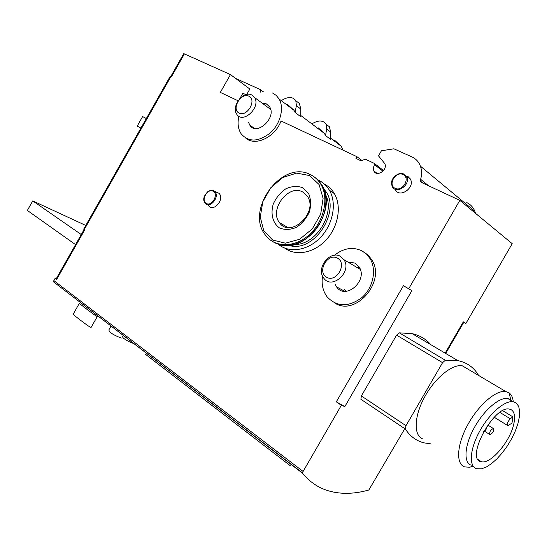 <?xml version="1.0" encoding="UTF-8"?>
<svg xmlns="http://www.w3.org/2000/svg" width="547" height="547" viewBox="0 0 547 547"><rect width="100%" height="100%" fill="white"/><g stroke="black" fill="none" stroke-linecap="round" stroke-linejoin="round"><path stroke-width="0.82" d="M290.361 465.777L145.673 354.456M411.898 290.614L403.406 285.725L411.898 290.614L344.836 406.578L341.355 405.293L303.1 471.459L302.512 473.203C309.137 481.285 317.014 486.912 326.142 490.098C339.037 494.426 353.273 494.392 368.849 489.996L368.91 489.791M302.512 473.203L53.585 281.89L302.628 473.011M97.325 316.467C95.821 316.61 77.496 301.862 79.294 303.428L73.093 314.361C71.213 312.946 89.517 327.687 91.11 327.4L97.325 316.474M344.836 406.578L336.309 401.833L341.355 405.293M56.17 278.867L55.062 278.437L53.845 280.584L53.681 281.958M246.738 94.494L249.849 89.031L230.451 74.59L184.407 53.893L183.689 53.736L170.794 76.505M243.593 93.585L242.943 93.113L239.743 98.734M230.451 74.59L220.332 92.409L238.123 100.778M377.122 173.392L373.799 170.862C376.521 177.502 387.953 170.049 384.808 163.628L378.503 155.868L381.423 150.787L393.867 148.791L412.007 156.955C416.007 158.815 418.811 161.885 420.431 166.185C421.86 170.247 421.928 174.63 420.636 179.327L420.684 181.303L421.928 182.664L459.829 200.359L408.759 288.7M75.055 245.35L75.548 244.625M332.576 139.656L334.901 140.511L341.287 146.281L342.996 150.124M466.755 202.581C470.543 204.4 473.23 207.306 474.823 211.299L475.446 213.268M459.829 200.359L512.224 243.682L465.914 323.434L463.815 322.265M404.254 429.627L368.952 489.818M245.863 138.206C255.415 146.589 275.086 137.229 281.055 120.976L356.911 156.668L355.926 158.384L361.191 160.873L365.252 159.129L374.21 163.334L374.463 164.633L382.962 171.19M361.977 160.531L356.911 156.668M383.529 170.541L374.21 163.334M373.799 170.862L373.341 167.833L374.463 164.633M465.914 323.434L463.835 322.231M430.797 344.658C426.004 339.058 419.802 335.4 412.171 333.663L399.324 332.836L396.575 335.133L361.376 395.966L360.876 399.276L405.375 429.067C410.141 436.335 416.342 440.93 423.973 442.851L430.687 443.856M184.407 53.893L171.43 76.806L170.226 76.354L83.677 229.159L84.662 229.986L56.567 279.585L55.062 278.437M324.48 184.154C328.603 186.281 331.899 189.447 334.381 193.645C341.861 206.281 338.313 226.793 326.135 239.907C314.033 253.104 295.79 256.447 284.713 248.085M407.419 176.271L410.052 178.575C416.103 187.286 399.166 199.217 395.132 189.18M216.297 192.147L218.759 193.194C225.583 198.616 213.104 213.255 208.4 205.392M363.974 252.071L368.384 255.387L371.844 259.859C386.216 281.5 355.413 316.959 334.798 303.004M56.567 279.585L56.109 278.977L84.088 229.583M319.421 180.695C323.592 182.828 326.921 186.014 329.417 190.26C337.061 203.19 333.13 224.359 320.398 237.528C307.749 250.806 289.055 253.493 278.286 244.222M302.662 187.676L308.529 193.33C310.894 198.848 311.195 205.009 309.431 211.819C306.443 218.376 302.101 223.552 296.399 227.354C290.382 229.849 284.775 230.055 279.579 227.983C272.741 223.292 270.314 213.836 273.295 203.969C276.194 197.611 280.413 192.53 285.937 188.736C291.818 186.151 297.397 185.802 302.662 187.676M302.758 192.031L307.469 196.435C318.723 212.66 290.115 239.025 279.449 222.581C268.844 209.72 288.625 183.621 302.758 192.031M334.429 255.264C343.707 248.017 352.959 246.581 362.176 250.964L366.688 254.307L370.21 258.854C376.876 270.02 373.075 287.92 361.82 297.636C348.521 307.325 336.973 307.093 327.188 296.939C322.86 291.12 321.315 284.16 322.545 276.044M347.66 261.931L355.167 263.128L359.085 266.888C368.452 280.406 345.478 300.542 336.549 286.847L335.099 284.214M272.536 92.997L276.249 95.431L279.093 98.973C284.44 107.964 280.433 123.738 270.382 132.825C258.54 142.008 248.83 142.384 241.248 133.953C238.075 129.154 237.295 123.26 238.902 116.285M262.191 103.171L266.334 103.868L269.616 106.829C276.98 117.721 256.488 136.497 249.808 125.14L248.632 122.521M318.06 127.683L324.494 133.516L325.527 135.54L330.771 139.519L330.778 132.135L329.301 126.726M287.51 104.409L294.026 110.344L295.059 112.422L300.782 116.764L300.829 109.079L299.346 103.479M311.899 123.93L313.513 122.945C319.161 120.019 323.339 120.436 326.053 124.21L326.709 129.003L325.527 135.54M281.288 100.648L282.97 99.616C288.809 96.518 293.089 96.887 295.804 100.73L296.392 105.66L295.059 112.422M407.071 178.76L408.24 176.729M75.561 244.632L27.35 210.451L32.745 200.893L81.271 234.554M85.783 225.446L32.745 200.893M489.88 434.639L490.009 434.68C493.066 432.992 494.167 430.927 493.319 428.472C490.399 429.997 489.25 432.055 489.88 434.639M483.5 431.768C485.709 430.53 486.878 428.643 487.015 426.099M510.324 418.79C507.466 421.908 506.672 424.212 507.931 425.689L511.999 423.084L512.826 416.814L510.324 418.79L499.89 412.424M502.734 410.681L512.826 416.814M511.007 409.6C514.522 411.631 515.431 416.479 513.749 424.157C510.119 441.559 490.721 464.369 481.456 461.75C464.519 460.075 493.797 404.896 509.51 409.129L511.007 409.6M476.499 468.717L481.483 468.854L486.31 467.029L491.575 463.603L497.011 458.762L502.358 452.772L507.342 445.928L511.732 438.557L515.315 431.022L517.906 423.693L519.383 416.923L519.65 411.057L518.672 406.407L516.484 403.235L513.175 401.737C504.778 400.165 489.134 413.785 479.514 431.508C469.798 449.21 468.663 466.235 476.499 468.717M512.101 401.095L510.672 399.7L507.746 398.496C499.295 396.883 483.657 410.414 474.085 428.069C464.417 445.702 463.357 462.707 471.24 465.23M513.271 401.751C512.874 397.648 511.52 394.715 509.209 392.965L505.79 391.543C496.191 389.703 478.44 404.985 467.658 424.978C456.752 444.943 455.719 464.116 464.711 466.919L469.702 467.22L473.23 466.249M467.651 368.958L462.393 365.847C452.417 363.666 434.715 378.114 424.369 397.498C413.894 416.848 413.546 435.829 422.913 438.995M478.591 375.433C473.976 367.468 467.063 362.531 457.86 360.63L445.34 360.247L442.571 362.675L405.983 425.696L405.375 429.067M146.336 118.535L142.623 116.559L137.235 126.077L140.921 128.087M122.145 336.405L123.54 338.272C127.184 340.856 130.48 342.559 133.413 343.386M110.973 326.162L109.017 329.602C108.532 331.879 112.614 334.702 121.27 338.08M260.83 92.395L260.427 89.626L235.62 78.433M260.427 89.626L263.394 91.862M245.979 94.686L242.861 93.25M359.673 267.948L356.74 267.305M344.446 289.336L346.313 291.271M340.514 256.42C330.128 249.835 315.804 268.187 323.626 277.931C331.598 290.375 352.425 271.955 343.988 259.757L340.514 256.42M337.52 258.143C327.66 252.482 316.706 271.551 326.552 277.206C336.398 283.127 347.598 263.668 337.52 258.143M251.668 94.925C243.36 90.467 230.964 106.521 236.728 114.2C242.663 124.442 261.151 107.321 254.574 97.551L251.668 94.925M248.844 96.142C240.755 92.32 231.066 109.345 239.162 113.147C247.237 117.167 257.111 99.834 248.844 96.142M428.677 185.816L420.636 179.327M463.316 321.862L445.155 353.136M170.917 76.559L84.197 229.665M303.1 471.459L53.845 280.584M403.406 285.725L336.309 401.833M309.602 175.566L319.086 184.53L323.092 198.356L320.672 214.26L312.255 228.926L299.626 239.265L285.459 243.189L272.666 240.051L263.729 230.663L260.269 216.995L262.827 201.699L270.861 187.648L282.881 177.46L296.665 173.105L309.602 175.566M308.522 173.823L310.949 174.883C315.14 177.016 318.484 180.223 320.986 184.51C329.13 198.301 323.968 221.385 309.568 234.465C295.271 247.702 275.428 247.928 266.027 235.771C243.989 211.046 282.026 158.692 310.751 174.801C315.01 176.948 318.422 180.189 320.986 184.51L322.012 185.207C329.267 197.611 326.101 217.638 314.518 231.06C302.997 244.55 285.219 249.104 273.616 242.095M314.149 176.838L318.525 180.489L322.012 185.207C338.6 209.98 305.219 254.957 278.662 244.338M325.486 194.5C335.851 213.207 315.899 245.336 294.594 244.441M323.954 189.241C342.866 208.564 314.792 253.699 289.165 245.425M403.057 174.52C410.722 178.001 402.626 192.059 395.105 188.332C387.563 184.777 395.536 170.931 403.057 174.52M402.749 173.802L406.134 176.298C412.117 185.228 394.079 196.045 391.809 184.968C389.662 177.043 401.101 171.04 403.604 174.124L406.134 176.298L410.052 178.575M213.186 191.259C218.937 194.424 211.86 206.828 206.233 203.457C200.571 200.236 207.552 187.99 213.186 191.259M212.694 190.486L214.458 191.368C220.797 196.407 209.173 210.069 204.81 202.752C202.691 199.607 203.71 195.901 207.853 191.628C210.568 190.13 212.537 189.891 213.781 190.903L218.759 193.194M330.778 132.135L326.709 129.003M300.829 109.079L296.392 105.66M445.34 360.247L399.324 332.836M405.983 425.696L361.376 395.966M442.571 362.675L396.575 335.133M474.823 211.299L420.431 166.185M423.002 183.163L420.684 181.303M329.417 190.26L334.381 193.645M279.449 222.581L287.729 227.47M370.21 258.854L371.844 259.859M336.549 286.847L344.699 291.284M249.808 125.14L254.334 128.292M279.093 98.973L294.026 110.337M300.802 115.492L324.494 133.509M330.785 138.295L341.287 146.281M329.335 126.706L326.087 124.183M299.38 103.458L295.838 100.703M463.849 322.197L445.702 353.458M484.526 431.214L489.62 434.434M487.78 425.012L493.319 428.472M494.249 417.258L507.466 425.409M478.194 459.61L481.456 461.75M507.746 398.496L513.175 401.737M510.672 399.7L509.209 392.965M473.203 466.208L469.702 467.22M462.393 365.847L505.79 391.543M457.86 360.63L412.171 333.663M360.288 269.404L343.988 259.757M270.669 109.427L254.574 97.551"/></g></svg>
